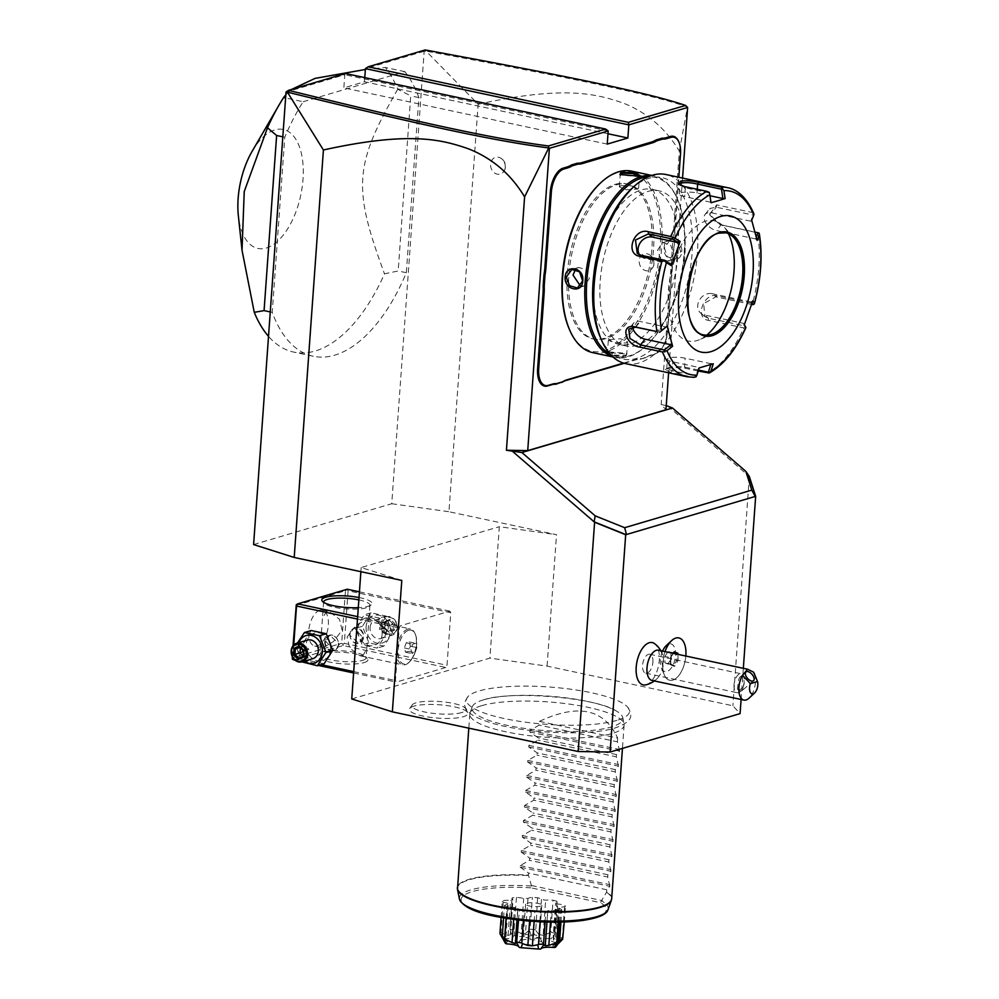 <?xml version="1.0" encoding="UTF-8"?>
<svg xmlns="http://www.w3.org/2000/svg" width="999" height="999" viewBox="0 0 999 999"><rect width="100%" height="100%" fill="white"/><g stroke="black" fill="none" stroke-linecap="round" stroke-linejoin="round"><path stroke-width="0.75" stroke-dasharray="5 3.75" d="M351.748 698.95L489.897 658.116L547.09 666.108L732.904 705.781L740.084 713.611M616.87 720.391A81.743 18.719 -175.9 0 1 515.846 720.741A81.743 18.719 -175.9 0 1 468.868 695.754A81.743 18.719 -175.9 0 1 479.058 690.971A81.743 18.719 -175.9 0 1 562.225 688.174A81.743 18.719 -175.9 0 1 627.672 707.13A81.743 18.719 -175.9 0 1 616.87 720.391M413.923 706.168A29.308 6.706 4.1 0 0 409.74 708.466A29.308 6.706 4.1 0 0 428.371 717.045A29.308 6.706 4.1 0 0 463.336 716.72A29.308 6.706 4.1 0 0 467.657 712.612A29.308 6.706 4.1 0 0 445.079 705.319A29.308 6.706 4.1 0 0 413.923 706.168M253.596 544.567L391.745 503.733L424.175 51.261L426.098 51.136L478.146 104.246L448.938 511.725L556.518 534.69L499.325 526.698L489.897 658.116M547.09 666.108L556.518 534.69M749.337 476.511L732.904 705.781M667.619 405.906L748.85 476.086M666.246 405.619L661.163 404.533L665.946 409.752M478.146 104.246C565.147 85.027 597.04 94.081 623.413 103.147C647.215 112.675 665.858 128.671 679.332 151.136L661.163 404.533M653.87 263.823A8.704 7.23 -106.5 0 0 648.026 254.058A8.704 7.23 -106.5 0 0 639.21 260.689A8.704 7.23 -106.5 0 0 643.793 269.867A8.704 7.23 -106.5 0 0 652.247 268.319A8.704 7.23 -106.5 0 0 653.87 263.823M505.232 167.283A8.704 7.23 -106.5 0 0 499.388 157.517A8.704 7.23 -106.5 0 0 490.571 164.148A8.704 7.23 -106.5 0 0 495.154 173.327A8.704 7.23 -106.5 0 0 503.608 171.778A8.704 7.23 -106.5 0 0 505.232 167.283M391.745 503.733L448.938 511.725M424.175 51.261L365.422 68.631M364.772 77.61L364.473 81.768L343.843 87.875L344.792 74.725L286.026 92.095M303.172 101.736L404.895 71.666A154.695 78.434 -77.9 0 1 418.881 97.602L406.331 272.715A154.695 78.434 -77.9 0 1 313.249 356.256A154.695 78.434 -77.9 0 1 272.228 312.35L284.777 137.238A154.695 78.434 -77.9 0 1 303.172 101.736L285.614 97.977M401.785 580.419L361.176 567.532L499.325 526.698M361.176 567.532L360.876 571.69M445.854 667.469L396.341 682.105L395.442 680.531L399.213 627.959L400.374 625.774L449.887 611.138L450.786 612.712L447.015 665.284L445.854 667.469L343.169 645.541L293.656 660.177M295.629 660.601L301.798 661.912M301.998 661.962L318.406 665.459M353.621 672.976L396.341 682.105M364.048 662.599A25.137 5.757 4.1 0 0 367.32 658.478A25.137 5.757 4.1 0 0 347.14 652.684A25.137 5.757 4.1 0 0 321.666 653.558A25.137 5.757 4.1 0 0 318.581 654.982A25.137 5.757 4.1 0 0 332.892 662.699A25.137 5.757 4.1 0 0 364.048 662.599M450.786 612.712L348.102 590.796L344.33 643.356L447.015 665.284M344.33 643.356L342.932 644.28L341.67 643.319L292.158 657.954M343.169 645.541L342.932 644.28M382.118 634.265A14.386 11.951 -106.5 0 0 370.991 617.719A14.386 11.951 -106.5 0 0 357.867 629.095A14.386 11.951 -106.5 0 0 368.993 645.641A14.386 11.951 -106.5 0 0 382.118 634.265M359.428 591.833L449.887 611.138M348.102 590.796L347.202 589.223M357.654 616.658L400.374 625.774M359.028 597.527A25.137 5.757 -175.9 0 1 371.166 604.857A25.137 5.757 -175.9 0 1 368.082 606.281A25.137 5.757 -175.9 0 1 358.291 607.667M357.48 619.055L399.213 627.959M293.718 658.816L321.129 664.66M353.708 671.615L395.442 680.531M292.832 657.567L293.731 644.992M330.544 649.512A14.386 11.951 -106.5 0 0 319.418 632.966A14.386 11.951 -106.5 0 0 306.293 644.343A14.386 11.951 -106.5 0 0 317.42 660.888A14.386 11.951 -106.5 0 0 330.544 649.512M295.929 605.382L345.442 590.746L341.67 643.319M345.442 590.746L346.84 589.835M292.257 656.505L293.032 645.779M319.805 610.264A18.369 9.316 102.1 0 0 308.991 628.583A18.369 9.316 102.1 0 0 314.697 646.066A18.369 9.316 102.1 0 0 317.245 645.941A18.369 9.316 102.1 0 0 328.072 627.622A18.369 9.316 102.1 0 0 322.365 610.139A18.369 9.316 102.1 0 0 319.805 610.264M323.776 647.327L321.653 647.552L320.504 645.441L322.427 618.581L326.323 611.663L329.32 611.625L339.498 619.218L342.133 630.207L333.391 641.633L323.776 647.327M358.853 599.912A23.202 5.307 -175.9 0 1 369.905 605.294A23.202 5.307 -175.9 0 1 369.168 606.493A23.202 5.307 -175.9 0 1 366.321 607.804A23.202 5.307 -175.9 0 1 342.807 608.616A23.202 5.307 -175.9 0 1 324.176 603.271A23.202 5.307 -175.9 0 1 323.651 602.335M362.887 655.681L366.795 648.763L368.718 621.902L367.57 619.792L365.447 620.017L355.819 625.711L347.09 637.137L349.712 648.126L359.89 655.719L362.887 655.681M362.55 660.376A23.202 5.307 4.1 0 0 366.133 657.866A23.202 5.307 4.1 0 0 365.584 656.568A23.202 5.307 4.1 0 0 346.953 651.223A23.202 5.307 4.1 0 0 323.439 652.022A23.202 5.307 4.1 0 0 320.592 653.346A23.202 5.307 4.1 0 0 319.855 654.545A23.202 5.307 4.1 0 0 336.363 660.851A23.202 5.307 4.1 0 0 362.55 660.376M362.649 637.337L358.753 643.468L348.951 634.415L354.158 627.896L362.649 637.337M325.761 641.271L334.253 650.711L339.46 644.193L329.658 635.139L325.761 641.271M407.829 629.058A18.369 9.316 102.1 0 0 397.003 647.377A18.369 9.316 102.1 0 0 402.709 664.859A18.369 9.316 102.1 0 0 405.269 664.735A18.369 9.316 -77.9 0 0 408.803 662.562A18.369 9.316 -77.9 0 0 415.01 633.516A18.369 9.316 -77.9 0 0 410.377 628.933A18.369 9.316 -77.9 0 0 407.829 629.058M408.628 630.257A17.32 8.779 -77.9 0 1 411.039 630.144A17.32 8.779 -77.9 0 1 415.409 634.465A17.32 8.779 -77.9 0 1 409.553 661.862A17.32 8.779 -77.9 0 1 406.218 663.91A17.32 8.779 -77.9 0 1 403.808 664.023A17.32 8.779 -77.9 0 1 398.426 647.539A17.32 8.779 -77.9 0 1 408.628 630.257M408.566 630.244A17.32 8.779 -77.9 0 1 410.976 630.132A17.32 8.779 -77.9 0 1 416.358 646.615A17.32 8.779 -77.9 0 1 406.156 663.898A17.32 8.779 102.1 0 1 403.746 664.01A17.32 8.779 102.1 0 1 398.364 647.527A17.32 8.779 102.1 0 1 408.566 630.244M408.516 651.323L405.532 652.21L404.383 647.951L406.206 642.819L409.19 641.932L410.339 646.191L408.516 651.323L415.035 652.722L412.05 653.596L410.901 649.338L412.724 644.205L415.709 643.331L416.858 647.577L415.035 652.722M405.532 652.21L412.05 653.596M410.339 646.191L416.858 647.577M409.19 641.932L415.709 643.331M406.206 642.819L412.724 644.205M404.383 647.951L410.901 649.338M324.775 641.558A8.117 6.743 -106.5 0 0 333.928 650.811A8.117 6.743 -106.5 0 0 338.461 644.492A8.117 6.743 -106.5 0 0 329.32 635.239A8.117 6.743 -106.5 0 0 324.775 641.558M338.349 644.355A7.73 6.431 73.5 0 1 331.293 650.474A7.73 6.431 73.5 0 1 325.312 641.57A7.73 6.431 73.5 0 1 332.367 635.451A7.73 6.431 73.5 0 1 338.349 644.355M349.95 634.128A8.117 6.743 -106.5 0 0 359.091 643.368A8.117 6.743 -106.5 0 0 363.636 637.05A8.117 6.743 -106.5 0 0 354.483 627.797A8.117 6.743 -106.5 0 0 349.95 634.128M350.062 634.253A7.73 6.431 -106.5 0 0 356.044 643.156A7.73 6.431 -106.5 0 0 363.099 637.037A7.73 6.431 -106.5 0 0 357.118 628.134A7.73 6.431 -106.5 0 0 350.062 634.253M311.213 630.519L302.61 643.93L309.066 660.564L324.113 663.773M302.61 643.93L295.854 645.928L302.31 662.562L309.066 660.564M297.427 643.056L295.854 645.928M298.938 642.607A14.386 11.951 -106.5 0 0 298.039 646.778A14.386 11.951 -106.5 0 0 304.42 661.151M307.417 640.097A9.665 8.029 -106.5 0 0 302.01 647.627A9.665 8.029 -106.5 0 0 312.899 658.641M303.584 657.117L303.721 650.686L299.625 647.065M300.387 647.777L304.782 645.529L308.753 649.188L303.721 650.686M303.284 656.243L308.366 654.745L303.983 656.63L305.507 650.749L308.366 654.745L308.753 649.188L305.507 650.749L304.782 645.529L299.737 647.015M303.197 655.893L303.983 656.63L298.951 658.116M303.509 651.573L305.507 650.749L300.1 647.502M385.801 634.677L379.345 618.044L364.298 614.835L355.681 628.246L362.137 644.879L377.197 648.089L385.801 634.677L392.557 632.679L386.101 616.058L371.041 612.837L362.437 626.248L368.893 642.881L383.953 646.091L392.557 632.679M383.953 646.091L377.197 648.089M366.121 626.66A14.386 11.951 -106.5 0 0 377.247 643.206A14.386 11.951 -106.5 0 0 390.372 631.83A14.386 11.951 -106.5 0 0 379.245 615.284A14.386 11.951 -106.5 0 0 366.121 626.66M370.092 627.509A9.665 8.029 73.5 0 1 375.512 619.967A9.665 8.029 73.5 0 1 386.401 630.981A9.665 8.029 73.5 0 1 380.981 638.511A9.665 8.029 73.5 0 1 370.092 627.509M386.101 616.058L379.345 618.044M371.041 612.837L364.298 614.835M362.437 626.248L355.681 628.246M368.893 642.881L362.137 644.879M380.931 624.3A9.665 8.029 73.5 0 1 386.338 616.77A9.665 8.029 73.5 0 1 397.227 627.784A9.665 8.029 -106.5 0 1 391.82 635.314A9.665 8.029 -106.5 0 1 380.931 624.3M382.255 624.325A8.704 7.23 -106.5 0 0 388.986 634.34A8.704 7.23 -106.5 0 0 396.928 627.459A8.704 7.23 73.5 0 0 390.197 617.444A8.704 7.23 73.5 0 0 382.255 624.325M384.827 621.49L390.072 619.23L394.842 623.626L394.368 630.294L389.111 632.554L384.353 628.146L384.827 621.49L385.09 622.377L389.46 620.491L393.431 624.163L393.044 629.707L388.673 631.593L384.69 627.934L384.827 621.49L385.09 622.377L380.045 623.875L382.904 627.859L384.415 621.99L380.045 623.875L379.657 629.42L382.904 627.859L383.628 633.091L388.673 631.593L389.111 632.554L388.673 631.593M384.353 628.146L379.657 629.42L383.628 633.091L387.999 631.206L382.904 627.859L394.842 623.626M394.368 630.294L393.044 629.707L387.999 631.206L388.399 625.649L384.415 621.99L389.46 620.491L385.127 622.365M390.072 619.23L389.46 620.491M682.554 178.072L668.606 372.802M675.112 229.158L674.874 228.896A39.835 20.192 102.1 0 0 674.75 236.363L673.95 247.402A39.835 20.192 102.1 0 0 673.001 255.107L667.607 330.244A21.266 10.789 -77.9 0 1 658.878 351.748A21.266 10.789 -77.9 0 1 654.782 354.245L650.636 355.482A39.835 20.192 102.1 0 0 646.415 357.455L647.077 356.855A40.609 20.592 -77.9 0 1 651.348 354.87L655.494 353.634A20.492 10.39 102.1 0 0 659.44 351.223A20.492 10.39 102.1 0 0 667.856 330.507L673.239 255.369A40.609 20.592 -77.9 0 1 674.2 247.59L674.974 236.701A40.609 20.592 -77.9 0 1 675.112 229.158L678.833 177.273M674.874 228.896L680.269 153.759A21.266 10.789 -77.9 0 0 678.858 141.983M624.213 363.286L636.238 359.727A39.835 20.192 102.1 0 1 640.347 359.253L646.415 357.455M679.332 151.136L687.512 106.93C650.337 94.256 574.288 78.496 426.098 51.136M741.096 699.475L743.331 668.319M662.599 651.086A14.161 7.18 102.1 0 0 661.238 655.019A14.161 7.18 102.1 0 0 661.438 668.069A14.161 7.18 102.1 0 0 668.169 670.978A14.161 7.18 102.1 0 0 674.687 660.489A14.161 7.18 102.1 0 0 674 646.44A14.161 7.18 102.1 0 0 666.221 645.666M645.791 684.852A21.641 10.964 102.1 0 0 659.29 660.314A21.641 10.964 102.1 0 0 654.582 643.643M685.838 656.043A21.653 10.977 102.1 0 1 669.792 680.282L669.792 680.282A21.653 10.977 -77.9 0 1 664.31 674.874A21.653 10.977 -77.9 0 1 662.637 665.933L662.662 665.846A21.653 10.977 102.1 0 0 669.792 680.282A21.653 10.977 -77.9 0 0 684.565 663.286A21.653 10.977 102.1 0 0 678.821 637.924M665.009 651.598A21.653 10.977 102.1 0 0 663.985 654.919A21.653 10.977 -77.9 0 0 663.136 659.003L663.149 659.103A21.653 10.977 102.1 0 1 665.047 651.598M662.637 665.933L661.738 661.438L663.136 659.003M662.662 665.846A16.883 8.566 102.1 0 0 663.099 662.424A16.883 8.566 102.1 0 0 663.149 659.103M658.491 650.199A15.472 7.842 102.1 0 1 662.737 655.007A15.472 7.842 102.1 0 1 663.511 662.886A15.472 7.842 -77.9 0 1 657.866 677.809A15.472 7.842 -77.9 0 1 652.022 680.456M673.201 653.346L670.329 657.629L670.454 664.01L673.713 665.334L676.835 660.277L676.71 654.095M670.579 657.592L670.729 664.909L670.454 664.01L670.729 664.909L670.454 664.01L664.984 662.849L668.081 663.748L671.016 658.99L670.891 652.996L667.844 651.76L664.909 656.505L665.022 662.499M674.163 651.785L670.329 657.629L664.859 656.455L664.984 662.849L668.244 664.173L671.378 659.103L670.891 652.996M670.729 664.909L674.462 666.433L678.046 660.626L671.016 658.99M674.462 666.433L673.713 665.334L674.462 666.433M673.488 653.196L667.994 651.398L664.909 656.505M673.788 652.697L667.844 651.76M668.081 663.748L673.713 665.334M754.295 673.676A15.472 7.842 -77.9 0 1 755.419 682.517A15.472 7.842 -77.9 0 1 749.063 698.151M742.769 687.624A5.807 3.022 -130.9 0 1 742.294 690.409A5.807 3.022 -130.9 0 1 741.67 690.746A5.807 3.022 -130.9 0 1 740.122 690.709A5.807 3.022 -130.9 0 1 737.424 689.198L739.01 690.409L742.769 687.624L744.18 682.742C743.855 678.059 742.756 675.973 740.896 676.485L745.928 671.915M740.896 676.485C739.31 676.985 738.348 679.682 737.986 684.565L737.424 689.198M734.04 684.777A9.665 4.908 102.1 0 0 737.187 692.707A9.665 4.908 102.1 0 0 744.367 681.73A9.665 4.908 102.1 0 0 741.221 673.801A9.665 4.908 102.1 0 0 734.04 684.777M652.896 662.2A9.665 4.908 102.1 0 0 649.762 654.27A9.665 4.908 102.1 0 0 642.582 665.247A9.665 4.908 102.1 0 0 645.729 673.176A9.665 4.908 102.1 0 0 652.896 662.2M607.991 133.754L364.473 81.768M607.242 144.106L343.843 87.875M608.191 130.956L344.792 74.725L345.517 73.501M424.8 50.774L425.199 49.95M640.347 359.253L647.077 356.855M623.526 363.087L636.937 359.116A40.609 20.592 -77.9 0 1 641.096 358.629M615.122 184.378A79.283 40.197 -77.9 0 1 626.148 183.816A79.283 40.197 -77.9 0 1 650.774 259.278A79.283 40.197 -77.9 0 1 604.083 338.324A79.283 40.197 -77.9 0 1 593.044 338.886A79.283 40.197 -77.9 0 1 568.431 263.424A79.283 40.197 -77.9 0 1 615.122 184.378M616.745 184.728A79.283 40.197 -77.9 0 1 627.784 184.166A79.283 40.197 -77.9 0 1 652.409 259.628A79.283 40.197 -77.9 0 1 605.719 338.673A79.283 40.197 -77.9 0 1 594.68 339.235A79.283 40.197 -77.9 0 1 570.054 263.773A79.283 40.197 -77.9 0 1 616.745 184.728M569.018 328.484A91.658 46.466 102.1 0 0 604.857 350.686A91.658 46.466 102.1 0 0 660.127 247.252A91.658 46.466 102.1 0 0 617.607 172.702A91.658 46.466 102.1 0 0 599.974 183.504M592.832 352.672A92.82 47.053 102.1 0 0 605.744 352.023A92.82 47.053 102.1 0 0 660.414 259.478A92.82 47.053 102.1 0 0 631.593 171.141M612.774 356.78A92.82 47.053 102.1 0 0 615.322 357.48A92.82 47.053 102.1 0 0 628.246 356.83A92.82 47.053 102.1 0 0 646.103 345.891A92.82 47.053 102.1 0 0 677.447 199.088A92.82 47.053 102.1 0 0 654.083 175.936A92.82 47.053 102.1 0 0 651.46 175.537M608.191 352.547L606.818 353.159L613.011 355.819L625.799 356.306L627.01 354.046L608.191 352.547L608.903 351.935L607.417 352.834L614.323 355.082L625.199 355.419L626.71 354.208L626.286 353.309L608.903 351.935M681.768 251.548C682.866 238.549 664.26 234.603 664.173 247.789C662.374 261.001 680.993 264.947 681.768 251.548L680.706 251.536L677.31 242.919L669.555 240.597L664.41 248.052L667.357 256.805L675.037 259.141L680.706 251.536M610.277 354.258A91.658 46.466 102.1 0 0 629.308 355.906A91.658 46.466 102.1 0 0 646.94 345.117A91.658 46.466 102.1 0 0 677.884 200.137A91.658 46.466 102.1 0 0 648.164 176.811M600.811 242.183A79.283 40.197 -77.9 0 1 641.196 189.947A79.283 40.197 -77.9 0 1 652.235 189.385A79.283 40.197 -77.9 0 1 676.86 264.847A79.283 40.197 -77.9 0 1 630.169 343.893A79.283 40.197 -77.9 0 1 619.13 344.455A79.283 40.197 -77.9 0 1 593.743 275.262M648.039 191.408A79.283 40.197 -77.9 0 1 659.078 190.846A79.283 40.197 -77.9 0 1 683.703 266.308A79.283 40.197 -77.9 0 1 637.012 345.354A79.283 40.197 -77.9 0 1 625.973 345.916A79.283 40.197 -77.9 0 1 601.348 270.454A79.283 40.197 -77.9 0 1 648.039 191.408M599.787 336.001A92.82 47.053 102.1 0 0 636.063 358.504A92.82 47.053 102.1 0 0 692.045 253.746A92.82 47.053 102.1 0 0 648.988 178.259A92.82 47.053 102.1 0 0 631.131 189.198M625.599 363.624A96.678 49.013 102.1 0 0 639.06 362.949A96.678 49.013 102.1 0 0 696.003 266.546A96.678 49.013 102.1 0 0 665.971 174.525M698.201 371.029L685.364 368.294C678.259 367.282 672.165 367.495 667.095 368.931L665.309 369.717L671.116 372.502L693.468 377.285A96.678 49.013 -77.9 0 1 687.075 376.748M711.026 202.722L709.278 192.382M709.128 192.869L685.277 187.775L680.019 184.965M727.447 187.65A96.678 49.013 -77.9 0 1 752.072 212.45L716.683 204.895L709.615 214.348L720.541 224.787L757.592 232.817A96.678 49.013 -77.9 0 1 752.534 303.321L717.145 295.766C703.696 292.133 694.218 318.531 708.403 320.342L743.793 327.897A96.678 49.013 -77.9 0 1 707.717 373.064M745.828 327.26L743.793 327.897M698.501 370.067L684.54 367.083C678.234 366.221 672.889 366.433 668.506 367.707L666.733 368.731L672.152 370.741L696.016 375.836L696.053 376.835M694.23 377.335L693.468 377.285M710.539 202.173L684.64 196.653A11.601 2.66 -175.9 0 1 679.258 193.993A11.601 2.66 -175.9 0 1 685.326 192.108A11.601 2.66 -175.9 0 1 697.015 192.994L709.977 195.754M752.072 212.45L753.945 214.048L753.171 215.072L716.283 207.193L709.877 208.454L710.052 215.309L719.617 224.463L755.119 232.143M759.09 233.067L757.592 232.817M752.534 303.321L753.983 304.308M751.635 304.47L715.908 296.853L703.683 303.609L704.844 316.558L708.328 318.194L745.217 326.061M744.18 325.075L743.356 323.314L704.42 314.997A11.601 9.678 -50.8 0 1 700.873 313.311A11.601 9.678 -50.8 0 1 699.4 300.137A11.601 9.678 -50.8 0 1 712.012 293.656L715.908 296.853L717.145 295.766M744.317 324.725L743.356 323.314M713.274 363.773L711.076 363.736L710.801 364.573M711.076 363.736L685.177 358.204A11.601 2.66 4.1 0 0 673.488 357.317A11.601 2.66 4.1 0 0 667.407 359.203A11.601 2.66 4.1 0 0 672.789 361.863L698.688 367.395L696.016 375.836M725.811 232.779A52.21 26.474 102.1 0 0 725.661 232.742A52.21 26.474 102.1 0 0 718.393 233.104A52.21 26.474 102.1 0 0 687.637 285.165A52.21 26.474 102.1 0 0 703.858 334.852A52.21 26.474 102.1 0 0 704.008 334.89M706.718 335.152A61.488 31.181 -77.9 0 1 699.487 339.672A61.488 31.181 -77.9 0 1 696.927 340.609A61.488 31.181 -77.9 0 1 668.406 290.609A61.488 31.181 -77.9 0 1 705.481 221.204A61.488 31.181 -77.9 0 1 723.638 226.561A61.488 31.181 -77.9 0 1 728.396 233.641M751.685 220.255L750.674 221.191L753.171 215.072M750.674 221.191L711.738 212.874A11.601 7.018 -141.4 0 0 705.069 214.485A11.601 7.018 -141.4 0 0 706.305 223.601A11.601 7.018 -141.4 0 0 716.533 230.557L755.469 238.873L756.305 236.813M757.142 240.384L755.469 238.873M752.821 300.786L750.948 301.973L751.96 303.471M750.948 301.973L712.012 293.656M632.617 327.06A11.601 7.018 38.6 0 1 633.566 323.114A11.601 7.018 38.6 0 1 640.247 321.503L666.133 327.035M670.666 263.936L644.767 258.416A11.601 9.678 129.2 0 1 641.221 256.731A11.601 9.678 129.2 0 1 639.522 254.82M639.497 175.799L638.011 176.686L620.342 174.937M620.829 185.589L619.318 186.801L626.173 189.798L637.125 189.073L638.611 188.174L631.705 185.926L620.829 185.589M657.604 250.062L662.749 242.62L670.504 244.93L673.9 253.546L668.231 261.151L660.551 258.828L657.604 250.062M609.79 339.548L620.741 338.811L627.597 341.82L626.086 343.019L615.209 342.694L608.304 340.434L609.79 339.548M580.419 286.014L584.165 286.001L589.31 278.546L586.363 269.792L578.683 267.457L575.511 269.38M285.839 94.755L291.458 89.485M365.359 69.48L385.327 67.482A154.695 78.434 -77.9 0 1 397.727 89.286L410.726 95.854L398.176 270.979L384.49 273.826A154.695 78.434 -77.9 0 1 315.222 350.999A154.695 78.434 -77.9 0 1 293.694 352.085A154.695 78.434 -77.9 0 1 268.519 336.363M404.895 71.666L385.327 67.482M284.777 137.238L282.829 136.826M272.228 312.35L270.267 311.938M406.331 272.715L398.176 270.979M418.881 97.602L410.726 95.854M252.135 151.311A60.802 30.832 -77.9 0 1 274.8 129.932A60.802 30.832 -77.9 0 1 303.009 179.383A60.802 30.832 -77.9 0 1 266.346 248.002A60.802 30.832 -77.9 0 1 238.361 215.821M397.727 89.286C354.195 165.222 352.61 187.362 384.49 273.826M483.653 699.787A75.637 17.32 4.1 0 0 479.595 701.186A75.637 17.32 4.1 0 0 472.19 706.917A75.637 17.32 4.1 0 0 523.538 728.246A75.637 17.32 4.1 0 0 611.176 727.01A75.637 17.32 4.1 0 0 622.789 717.707A75.637 17.32 4.1 0 0 616.271 710.976A75.637 17.32 4.1 0 0 552.797 696.453A75.637 17.32 4.1 0 0 483.653 699.787M481.768 705.656A77.348 17.707 -175.9 0 1 566.708 703.758A77.348 17.707 -175.9 0 1 624.038 723.975A77.348 17.707 -175.9 0 1 624.113 725.099A77.348 17.707 -175.9 0 1 612.162 733.491A77.348 17.707 -175.9 0 1 524.875 735.077A77.348 17.707 -175.9 0 1 469.817 714.048A77.348 17.707 -175.9 0 1 470.054 712.936A77.348 17.707 -175.9 0 1 481.768 705.656M539.435 721.365L617.669 738.074C604.22 708.865 578.146 703.296 539.435 721.365L539.16 725.112L529.945 730.394L529.832 731.98L538.249 737.899L538.086 740.134L528.871 745.404L528.746 747.002L537.175 752.909L537.012 755.157L527.784 760.426L527.672 762.025L536.088 767.931L535.939 770.179L526.71 775.449L526.598 777.047L535.014 782.954L534.852 785.202L525.636 790.471L525.524 792.057L533.941 797.976L533.778 800.211L524.562 805.494L524.45 807.08L532.867 812.986L532.704 815.234L523.476 820.504L523.364 822.102L531.793 828.009L531.63 830.256L522.402 835.526L522.29 837.125L530.706 843.031L530.556 845.279L521.328 850.549L521.216 852.135L529.632 858.054L529.47 860.289L520.254 865.571L520.142 867.157L609.877 886.313L606.793 889.772L606.53 892.244L600.436 902.659L530.919 887.824L531.53 886.026A74.625 17.083 4.1 0 0 459.44 899.05M609.877 886.313L607.717 876.997L529.47 860.289M521.216 852.135L610.951 871.303L607.867 874.749L607.717 876.997M610.951 871.303L608.791 861.975L530.556 845.279M522.29 837.125L612.025 856.28L608.953 859.739L608.791 861.975M612.025 856.28L609.865 846.952L531.63 830.256M523.364 822.102L613.099 841.258L610.027 844.717L609.865 846.952M613.099 841.258L610.938 831.942L532.704 815.234M524.45 807.08L614.185 826.235L611.101 829.694L610.938 831.942M614.185 826.235L612.012 816.92L533.778 800.211M525.524 792.057L615.259 811.213L612.175 814.672L612.012 816.92M615.259 811.213L613.099 801.897L534.852 785.202M526.598 777.047L616.333 796.203L613.261 799.65L613.099 801.897M616.333 796.203L614.173 786.875L535.939 770.179M527.672 762.025L617.407 781.181L614.335 784.64L614.173 786.875M617.407 781.181L615.247 771.865L537.012 755.157M528.746 747.002L618.481 766.158L615.409 769.617L615.247 771.865M618.481 766.158L616.321 756.842L538.086 740.134M529.832 731.98L619.567 751.136L616.483 754.595L616.321 756.842M619.567 751.136L617.407 741.82L539.16 725.112M617.669 738.074L617.407 741.82M520.142 867.157L528.558 873.076L528.409 875.074A77.348 17.707 4.1 0 0 469.33 879.257A77.348 17.707 4.1 0 0 457.38 887.649M531.53 886.026L528.409 875.074M606.793 889.772L528.558 873.076M499.962 933.503A31.806 7.28 4.1 0 1 501.073 932.417L503.359 900.499A31.806 7.28 4.1 0 0 502.247 901.585A11.726 2.685 -175.9 0 0 507.692 903.208A26.099 5.982 -175.9 0 0 508.291 904.282A11.726 2.685 -175.9 0 0 504.483 905.556A31.806 7.28 4.1 0 0 506.893 906.78A11.726 2.685 -175.9 0 0 514.547 907.454A26.099 5.982 -175.9 0 0 517.907 908.378A11.726 2.685 -175.9 0 0 517.769 908.74L516.97 919.854M503.359 900.499A11.726 2.685 -175.9 0 1 510.564 900.374A26.099 5.982 -175.9 0 1 512.986 899.649A11.726 2.685 -175.9 0 1 511.963 898.438A11.726 2.685 -175.9 0 1 512.312 897.851A31.806 7.28 4.1 0 1 516.433 897.402A11.726 2.685 -175.9 0 1 523.663 898.488A26.099 5.982 -175.9 0 1 527.984 898.463A11.726 2.685 -175.9 0 1 532.38 897.314A31.806 7.28 4.1 0 1 537.587 897.714A11.726 2.685 -175.9 0 1 541.458 899.5A26.099 5.982 -175.9 0 1 545.654 900.186A11.726 2.685 -175.9 0 1 553.071 900.224A31.806 7.28 4.1 0 1 556.918 901.298A11.726 2.685 -175.9 0 1 557.067 901.785A11.726 2.685 -175.9 0 1 555.619 902.946A26.099 5.982 -175.9 0 1 557.729 904.02A11.726 2.685 -175.9 0 1 564.697 905.231A31.806 7.28 4.1 0 1 565.384 906.468A11.726 2.685 -175.9 0 1 559.527 907.204A26.099 5.982 -175.9 0 1 558.553 908.166A11.726 2.685 -175.9 0 1 561.813 909.989A31.806 7.28 4.1 0 1 560.614 910.389L555.594 909.415L560.402 910.451A31.806 7.28 4.1 0 1 559.028 910.813A11.726 2.685 -175.9 0 1 551.348 910.301A26.099 5.982 -175.9 0 1 547.752 910.688A11.726 2.685 -175.9 0 1 547.789 910.938A11.726 2.685 -175.9 0 1 545.779 912.262A31.806 7.28 4.1 0 1 540.821 912.287A11.726 2.685 -175.9 0 1 534.915 910.763A26.099 5.982 -175.9 0 1 530.382 910.414A11.726 2.685 -175.9 0 1 524.088 911.001A31.806 7.28 4.1 0 1 519.28 910.214A11.726 2.685 -175.9 0 1 517.769 908.74M501.111 917.457L502.247 901.585M502.335 935.588L505.169 938.273L507.692 903.208M502.297 938.011L505.781 939.347L505.169 938.273L505.781 939.347L508.291 904.282M503.596 917.906L504.483 905.556M506.068 918.318L506.893 906.78M513.698 919.442L514.547 907.454M515.397 943.456L517.907 908.378M518.568 920.042L519.28 910.214M523.401 920.566L524.088 911.001M529.607 921.14L530.382 910.414M534.14 921.465L534.915 910.763M540.134 921.815L540.821 912.287M545.079 922.002L545.779 912.262M545.242 945.766L547.752 910.688M550.499 922.127L551.348 910.301M558.216 922.127L559.028 910.813M559.577 922.102L560.402 910.451M554.895 947.389L552.909 946.965L555.594 909.415M554.957 947.302L553.109 946.915L555.806 909.365M559.777 922.102L560.614 910.389M560.938 922.077L561.813 909.989M559.378 942.419L556.043 943.231L558.553 908.166M559.627 940.471L556.043 943.231L557.017 942.282L559.527 907.204M564.273 921.977L565.384 906.468M563.099 938.386A31.806 7.28 4.1 0 0 562.4 937.149L564.697 905.231M512.799 936.001L509.827 930.606L510.477 934.727L508.054 935.439L501.585 933.041L503.533 938.735C511.151 938.785 514.235 937.874 512.799 936.001A28.459 6.518 -175.9 0 1 514.547 935.801C521.678 937.062 527.185 937.025 531.056 935.713A28.459 6.518 -175.9 0 1 533.266 935.888C536.563 937.761 541.908 938.623 549.3 938.486A28.459 6.518 -175.9 0 1 550.924 938.935C548.851 940.546 551.535 941.907 558.978 943.019L562.4 937.149M561.825 937.699L555.219 939.085L557.729 904.02M555.219 939.085L553.109 938.024L555.619 902.946M553.109 938.024L554.67 934.077L550.924 938.935M557.067 901.785L554.732 934.377L556.918 901.298M554.632 933.216A31.806 7.28 4.1 0 0 550.786 932.142L553.071 900.224M549.3 938.486L550.786 932.142M550.012 932.779L543.144 935.251L545.654 900.186M543.144 935.251L538.936 934.577L541.458 899.5M538.936 934.577L535.776 930.469L533.266 935.888M537.587 897.714L535.776 930.469M535.289 929.632A31.806 7.28 4.1 0 0 530.094 929.232L532.38 897.314M531.056 935.713L529.482 929.982L530.094 929.232M529.482 929.982L525.474 933.528L527.984 898.463M525.474 933.528L521.153 933.553L523.663 898.488M521.153 933.553L514.81 930.057L514.547 935.801M516.433 897.402L514.148 929.307L514.81 930.057M514.148 929.307A31.806 7.28 4.1 0 0 510.027 929.769L512.312 897.851M511.963 898.438L510.027 929.769M510.477 934.727L512.986 899.649M508.054 935.439L510.564 900.374M501.073 932.417L501.585 933.041M505.369 943.306L507.954 941.233L503.059 939.197A28.459 6.518 -175.9 0 1 503.533 938.735M503.059 939.197L502.247 937.749M558.354 943.668L553.683 944.854L555.569 947.189M521.228 940.159A11.601 2.66 -175.9 0 1 533.553 939.822A11.601 2.66 -175.9 0 1 542.494 942.706A11.601 2.66 -175.9 0 1 540.784 944.33A11.601 2.66 -175.9 0 1 526.948 944.455A11.601 2.66 -175.9 0 1 519.567 941.058A11.601 2.66 -175.9 0 1 521.228 940.159M523.414 935.564A8.117 1.861 4.1 0 1 524.575 934.927A8.117 1.861 -175.9 0 1 533.216 934.689A8.117 1.861 -175.9 0 1 539.472 936.712A8.117 1.861 -175.9 0 1 539.522 936.975A8.117 1.861 -175.9 0 1 538.274 937.849A8.117 1.861 4.1 0 1 529.108 938.011A8.117 1.861 4.1 0 1 523.326 935.813A8.117 1.861 4.1 0 1 523.414 935.564L519.567 941.058M540.546 906.155A8.117 1.861 -175.9 0 1 531.381 906.318A8.117 1.861 -175.9 0 1 525.599 904.107A8.117 1.861 -175.9 0 1 526.848 903.233A8.117 1.861 -175.9 0 1 536.013 903.059A8.117 1.861 -175.9 0 1 541.795 905.269A8.117 1.861 -175.9 0 1 540.546 906.155M607.867 874.749L529.632 858.054M608.953 859.739L530.706 843.031M610.027 844.717L531.793 828.009M611.101 829.694L532.867 812.986M612.175 814.672L533.941 797.976M613.261 799.65L535.014 782.954M614.335 784.64L536.088 767.931M615.409 769.617L537.175 752.909M616.483 754.595L538.249 737.899M461.713 712.562A27.073 6.194 -175.9 0 1 429.42 712.861A27.073 6.194 -175.9 0 1 412.212 704.932A27.073 6.194 -175.9 0 1 416.084 702.821A27.073 6.194 -175.9 0 1 444.855 702.035A27.073 6.194 -175.9 0 1 465.709 708.766A27.073 6.194 -175.9 0 1 461.713 712.562M678.046 660.626L677.921 654.345M655.494 353.634L654.782 354.245M651.348 354.87L650.636 355.482M636.937 359.116L636.238 359.727M625.799 356.306L625.199 355.419M684.44 186.563L685.277 187.775L684.64 196.653M685.364 368.294L684.54 367.083L685.177 358.204M667.095 368.931L668.506 367.707M671.116 372.502L672.152 370.741L672.789 361.863M697.277 189.298L697.015 192.994M716.683 204.895L716.283 207.193L711.738 212.874M722.19 225.262L721.066 224.875L716.533 230.557M708.403 320.342L708.328 318.194L704.42 314.997M719.305 233.004A52.21 26.474 102.1 0 0 718.693 233.179A52.21 26.474 102.1 0 0 687.949 285.227A52.21 26.474 102.1 0 0 704.158 334.927L703.858 334.852M635.701 327.197L640.247 321.503M644.767 258.416L640.859 255.22M638.723 176.074L638.011 176.686M611.675 898.713A77.348 17.707 4.1 0 0 606.655 891.77M606.53 892.244A77.285 17.695 -175.9 0 1 611.338 900.286M457.48 889.26A77.285 17.695 -175.9 0 1 528.471 875.574M608.004 909.702A74.625 17.083 4.1 0 0 602.01 901.073M531.48 885.514L602.197 900.611M530.919 887.824A72.752 16.658 4.1 0 0 463.474 904.145M603.284 914.16A72.752 16.658 4.1 0 0 600.436 902.659M520.254 865.571L609.989 884.727M521.328 850.549L611.063 869.704M522.402 835.526L612.137 854.682M523.476 820.504L613.211 839.659M524.562 805.494L614.298 824.65M525.636 790.471L615.372 809.627M526.71 775.449L616.445 794.605M527.784 760.426L617.519 779.582M528.871 745.404L618.606 764.572M529.945 730.394L619.68 749.55M314.697 646.066L321.653 647.552M322.365 610.139L329.32 611.625M369.905 605.294L368.718 621.902M366.795 648.763L366.133 657.866M369.168 606.493L371.166 604.857M324.176 603.271L322.427 601.361M323.614 601.972L322.427 618.581M320.504 645.441L319.855 654.545M320.592 653.346L318.581 654.982M365.584 656.568L367.32 658.478M359.89 655.719L402.709 664.859M367.57 619.792L410.377 628.933M415.409 634.465L415.01 633.516M409.553 661.862L408.803 662.562M375.512 619.967L386.338 616.77M380.981 638.511L391.82 635.314M385.252 622.19L384.84 627.909M384.84 627.896L388.911 631.655M661.438 668.069L664.31 674.874M654.357 680.956A23.202 23.202 0 0 0 657.866 677.809M662.737 655.007A23.202 23.202 0 0 0 660.826 650.699M670.853 664.485L670.716 657.667L673.363 653.383M673.826 665.371L670.554 664.048M753.533 680.681L742.294 690.409M739.01 690.409L740.122 690.709M649.762 654.27L741.221 673.801M645.729 673.176L737.187 692.707M627.784 184.166L626.148 183.816M612.986 356.98L615.322 357.48M606.818 353.159L607.629 352.497M627.01 354.046L626.286 353.309M651.748 175.437L654.083 175.936M677.884 200.137L677.447 199.088M646.94 345.117L646.103 345.891M659.078 190.846L652.235 189.385M625.973 345.916L619.13 344.455M679.07 184.228L680.519 185.689M665.309 369.717L666.957 368.381M679.258 193.993L679.932 184.465M709.615 214.348L710.052 215.309M720.541 224.787L719.617 224.463M666.733 368.731L667.407 359.203M733.803 237.65L723.638 226.561M713.298 333.703L699.487 339.672M705.069 214.485L709.877 208.454M704.844 316.558L700.873 313.311M633.566 323.114L628.758 329.133M641.221 256.731L637.25 253.484M640.097 175.462L639.273 176.124M619.904 174.575L620.629 175.312M619.318 186.801L620.204 174.4M638.611 188.174L639.497 175.787M662.749 242.62L669.555 240.597M668.231 261.151L675.037 259.141M627.597 341.82L626.71 354.208M608.304 340.434L607.417 352.834M584.165 286.001L577.36 288.012M578.683 267.457L571.878 269.468M594.68 339.235L593.044 338.886M313.249 356.256L293.694 352.085M652.247 268.319A9.216 9.216 0 0 0 648.026 254.058M503.608 171.778A9.216 9.216 0 0 0 499.388 157.517M616.271 710.976C596.765 697.652 510.789 690.222 483.316 699.899L479.595 701.186M627.672 707.13C632.479 715.084 634.015 721.166 614.984 728.009C589.035 736.313 524.55 733.403 490.696 722.739C473.289 717.207 468.219 712.599 466.233 708.978C463.511 705.257 464.385 700.848 468.868 695.754M622.789 717.707L624.038 723.975M472.19 706.917L470.054 712.936M469.817 714.048L468.806 728.171M624.113 725.099L622.452 748.388M547.789 910.938L546.99 922.065M507.954 941.233L505.294 938.311M553.683 944.854L556.73 942.357M539.472 936.712L542.494 942.706M525.599 904.107L523.326 935.813M541.795 905.269L539.522 936.975M412.212 704.932L409.74 708.466M465.709 708.766L467.657 712.612"/><path stroke-width="1.5" d="M741.096 699.475L740.084 713.611L610.114 752.035L578.171 751.51L392.357 711.85L351.748 698.95L360.876 571.69M743.331 668.319L755.669 496.328L749.337 476.511L745.803 471.328L672.489 408.004L666.246 405.619M287.4 92.133C418.481 124.388 492.719 140.709 548.738 147.952L524.6 196.878C511.126 174.413 492.495 158.429 468.706 148.901C442.395 139.835 410.601 130.744 323.414 149.987L287.4 92.133L286.026 92.095L253.596 544.567L294.205 557.454L401.785 580.419L392.357 711.85M365.422 68.631L368.219 66.796L628.359 122.328L628.821 124.863L365.422 68.631L364.772 77.61M323.414 149.987L294.205 557.454M524.6 196.878L506.431 450.262L521.89 452.522L672.489 408.004M578.171 751.51L594.605 522.252L512.874 451.648M293.718 658.816L292.395 659.215L295.629 660.601M318.406 665.459L353.621 672.976M357.654 616.658L297.69 603.858L347.202 589.223L359.428 591.833M358.291 607.667A25.137 5.757 -175.9 0 1 322.427 601.361A25.137 5.757 -175.9 0 1 325.711 597.227A25.137 5.757 -175.9 0 1 359.028 597.527M297.69 603.858L296.291 604.77L296.528 606.031L357.48 619.055M321.129 664.66L353.708 671.615M292.757 658.603L292.832 657.567M293.731 644.992L296.528 606.031M292.257 656.505L292.395 659.215M293.032 645.779L296.291 604.77M323.651 602.335A23.202 5.307 -175.9 0 1 323.614 601.972A23.202 5.307 -175.9 0 1 327.197 599.462A23.202 5.307 -175.9 0 1 358.853 599.912M301.96 661.875L317.37 665.771L324.113 663.773L332.717 650.361L326.273 633.741L311.213 630.519L304.458 632.517L297.427 643.056M326.273 633.741L319.518 635.739L304.458 632.517M332.717 650.361L325.974 652.359L319.518 635.739M317.37 665.771L325.974 652.359M304.42 661.151A14.386 11.951 -106.5 0 0 322.29 651.96A14.386 11.951 -106.5 0 0 313.037 635.976A14.386 11.951 -106.5 0 0 298.938 642.607M302.073 661.837L312.899 658.641A9.665 8.029 -106.5 0 0 318.319 651.111A9.665 8.029 -106.5 0 0 307.417 640.097L296.591 643.294A9.665 8.029 -106.5 0 0 291.184 650.824A9.665 8.029 73.5 0 0 302.073 661.837A9.665 8.029 73.5 0 0 307.48 654.308A9.665 8.029 -106.5 0 0 296.591 643.294M306.156 654.283A8.704 7.23 73.5 0 1 298.214 661.163A8.704 7.23 73.5 0 1 291.483 651.161A8.704 7.23 -106.5 0 1 299.425 644.268A8.704 7.23 -106.5 0 1 306.156 654.283M304.058 650.461L299.288 646.066L294.043 648.326L293.569 654.982L298.339 659.377L303.584 657.117L303.721 650.686M303.584 657.117L303.321 656.231L303.584 657.117M298.339 659.377L298.951 658.116L303.172 656.293L298.913 658.129L294.967 654.445L293.569 654.982M294.043 648.326L295.367 648.9L294.967 654.445L303.509 651.573M299.288 646.066L299.737 647.015L299.288 646.066M303.197 655.893L300.012 652.959L300.387 647.777M300.1 647.502L295.367 648.9L299.625 647.065M668.606 372.802L665.946 409.752L527.722 450.611L549.388 148.339L548.738 147.952M286.476 91.658L288.536 90.347C418.931 122.44 493.119 138.761 548.439 145.954L605.656 129.046L345.517 73.501L288.536 90.347M548.838 147.927L548.439 145.954M527.722 450.611L506.431 450.262M549.388 148.339L608.191 130.956L607.242 144.106L627.884 137.999L628.821 124.863L687.624 107.48L682.554 178.072M678.833 177.273L680.506 154.021A20.492 10.39 102.1 0 0 679.008 142.32A20.492 10.39 102.1 0 0 670.991 137.35L670.391 136.463A21.266 10.789 -77.9 0 1 678.708 141.621A21.266 10.789 -77.9 0 1 678.858 141.983M670.391 136.463L666.246 137.687A39.835 20.192 102.1 0 1 662.137 138.174L656.068 139.96L656.705 140.847A40.609 20.592 -77.9 0 1 652.447 142.832L582.255 163.586A40.609 20.592 -77.9 0 1 578.109 164.073L572.127 165.846A40.609 20.592 -77.9 0 1 567.857 167.832L563.711 169.068A20.492 10.39 102.1 0 0 551.348 192.195L545.966 267.332A40.609 20.592 -77.9 0 1 545.004 275.112L544.218 286.001A40.609 20.592 -77.9 0 1 544.093 293.544L538.698 368.681A20.492 10.39 102.1 0 0 548.214 385.352L552.36 384.128A40.609 20.592 -77.9 0 1 556.505 383.628L562.499 381.855A40.609 20.592 -77.9 0 1 566.758 379.87L623.526 363.087M652.447 142.832L651.847 141.945A39.835 20.192 102.1 0 0 656.068 139.96M651.847 141.945L581.668 162.687A39.835 20.192 102.1 0 1 577.547 163.174L571.478 164.96L572.127 165.846M567.857 167.832L567.257 166.945A39.835 20.192 102.1 0 0 571.478 164.96M567.257 166.945L563.111 168.169A21.266 10.789 -77.9 0 0 550.287 192.183L544.905 267.32A39.835 20.192 102.1 0 1 543.943 275.025L543.156 286.064L544.218 286.001M544.093 293.544L543.019 293.531A39.835 20.192 102.1 0 0 543.156 286.064M543.019 293.531L537.637 368.656A21.266 10.789 -77.9 0 0 547.502 385.964L551.648 384.74A39.835 20.192 102.1 0 1 555.769 384.253L562.499 381.855M566.758 379.87L566.046 380.482A39.835 20.192 102.1 0 0 561.825 382.455M566.046 380.482L624.213 363.286M628.359 122.328L685.576 105.419L687.624 107.48M755.669 496.328L748.85 476.086M755.331 496.416L625.686 534.74L594.605 522.252M745.803 471.328L751.797 490.109L755.032 496.028M610.114 752.035L625.686 534.74M685.838 656.043A21.653 10.977 102.1 0 0 678.833 637.924A21.653 10.977 102.1 0 0 678.796 637.924A21.653 10.977 102.1 0 0 671.615 640.621L666.221 645.666A14.161 7.18 102.1 0 0 662.599 651.086M660.826 650.699A23.202 23.202 0 0 0 654.582 643.643A21.641 10.964 102.1 0 0 636.201 667.132A21.641 10.964 102.1 0 0 645.791 684.852A23.202 23.202 0 0 0 654.357 680.956M626.011 534.652L594.118 521.815L595.192 515.846L624.662 527.697L626.385 534.053M595.192 515.846L521.89 452.522M751.797 490.109L624.662 527.697M671.615 640.621A21.653 10.977 102.1 0 0 665.009 651.598A21.653 10.977 102.1 0 1 678.833 637.924L678.833 637.924M743.943 700.087L652.022 680.456A15.472 7.842 -77.9 0 1 647.002 667.769A15.472 7.842 102.1 0 1 658.491 650.199L747.602 669.23L742.519 675.299A15.472 7.842 -77.9 0 0 738.91 687.387A15.472 7.842 -77.9 0 0 743.943 700.087A15.472 7.842 -77.9 0 0 749.063 698.151L754.645 692.944A7.73 3.921 102.1 0 0 757.529 681.53L750.386 683.641L742.519 675.299M677.921 654.345L677.896 653.296L674.163 651.785L673.201 653.346M677.896 653.296L676.71 653.883L673.788 652.697M673.488 653.196L676.71 654.095M747.602 669.23L753.433 672.077A15.472 7.842 -77.9 0 1 754.295 673.676L757.529 681.53M753.433 672.077L756.28 678.408M746.553 671.578A5.807 3.022 -130.9 0 1 752.434 674.837A5.807 3.022 -130.9 0 1 753.533 680.681A5.807 3.022 -130.9 0 1 752.896 681.018A5.807 3.022 -130.9 0 1 747.027 677.747A5.807 3.022 -130.9 0 1 745.928 671.915A5.807 3.022 -130.9 0 1 746.553 671.578M750.386 683.641A7.73 3.921 102.1 0 0 750.199 692.132A7.73 3.921 102.1 0 0 754.645 692.944M627.884 137.999L607.991 133.754M608.191 130.956L605.656 129.046M685.576 105.419C648.613 92.932 572.677 77.16 425.199 49.95L368.219 66.796M555.769 384.253L556.505 383.628M543.943 275.025L545.004 275.112M577.547 163.174L578.109 164.073M662.137 138.174L662.699 139.073L656.705 140.847M670.991 137.35L666.845 138.574A40.609 20.592 -77.9 0 1 662.699 139.073M651.748 175.437L631.593 171.141A92.82 47.053 102.1 0 0 618.668 171.791A92.82 47.053 102.1 0 0 600.811 182.717L599.974 183.504A91.658 46.466 102.1 0 0 569.018 328.484L569.467 329.533A92.82 47.053 102.1 0 0 592.832 352.672L612.986 356.98M600.811 182.717A92.82 47.053 102.1 0 0 569.467 329.533M651.46 175.537A92.82 47.053 102.1 0 0 641.158 176.586A92.82 47.053 102.1 0 0 586.888 266.571A92.82 47.053 102.1 0 0 612.774 356.78M638.723 176.074L619.904 174.575L621.116 172.315L633.89 172.802L640.097 175.462L638.723 176.074M582.742 280.819C582.642 294.043 564.035 290.035 565.134 277.06C565.933 263.636 584.552 267.645 582.742 280.819L577.36 288.012L569.592 285.702L566.208 277.085L571.878 269.468L579.557 271.803L582.504 280.557M648.164 176.811A91.658 46.466 102.1 0 0 642.057 177.922A91.658 46.466 102.1 0 0 589.123 262.887A91.658 46.466 102.1 0 0 610.277 354.258M593.743 275.262A79.283 40.197 -77.9 0 1 600.811 242.183M633.915 186.588L631.131 189.198A92.82 47.053 102.1 0 0 599.787 336.001L601.261 339.523A96.678 49.013 102.1 0 0 625.599 363.624L687.075 376.748A96.678 49.013 -77.9 0 1 662.449 351.948L640.097 347.177C625.499 345.492 619.667 323.614 634.577 326.81L656.93 331.581A96.678 49.013 -77.9 0 1 661.987 261.076L639.635 256.306C624.612 253.808 634.028 227.41 648.363 231.731L670.716 236.501A96.678 49.013 -77.9 0 1 706.793 191.333L684.44 186.563L679.07 184.228L680.556 181.194C685.589 180.357 691.633 180.744 698.701 182.342L721.053 187.125A96.678 49.013 -77.9 0 1 727.447 187.65L665.971 174.525A96.678 49.013 102.1 0 0 652.509 175.2A96.678 49.013 102.1 0 0 633.915 186.588A96.678 49.013 102.1 0 0 601.261 339.523M706.793 191.333L709.278 192.382L709.827 194.768A93.819 47.565 102.1 0 0 675.049 238.324L670.716 236.501M680.019 184.965L681.743 182.967C686.088 182.28 691.395 182.655 697.652 184.116L721.503 189.211L722.914 198.514L709.977 195.754M745.903 327.56C735.938 349.75 723.713 364.897 709.215 373.002L698.201 371.029M711.076 363.736L708.391 372.177L709.377 372.902L710.988 370.979A93.819 47.565 102.1 0 0 745.766 327.422L744.18 325.075L752.821 300.786L754.407 303.134A93.819 47.565 102.1 0 0 759.277 235.165L759.09 233.067L757.966 232.755L756.305 236.813M708.391 372.177L698.501 370.067M662.449 351.948L666.995 350.711A93.819 47.565 102.1 0 0 696.902 375.137L696.053 376.835L693.468 377.285M661.987 261.076L664.672 260.976L666.408 262.612A93.819 47.565 102.1 0 0 661.538 330.582L667.157 326.099L672.614 346.228L670.928 344.717L664.347 349.975L664.71 351.236M664.347 349.975L640.496 344.88L629.894 338.386L628.758 329.133L635.701 327.197L656.93 331.581M661.538 330.582L659.565 332.217M675.049 238.324L680.119 241.408L671.478 265.709L670.666 263.936L664.672 260.976M664.71 260.314L640.859 255.22L637.25 253.484L635.476 240.035L648.451 233.878L672.302 238.973L672.827 238.024M680.119 241.408L678.246 242.595L652.347 237.075A11.601 9.678 129.2 0 0 640.571 242.27A11.601 9.678 129.2 0 0 639.522 254.82M672.302 238.973L678.246 242.595M671.478 265.709L666.408 262.612M672.614 346.228L666.995 350.711M696.902 375.137L699.175 367.932L713.274 363.773L710.988 370.979M720.716 216.446A69.605 35.29 102.1 0 0 678.733 295.017A69.605 35.29 102.1 0 0 711.026 351.623A69.605 35.29 102.1 0 0 753.009 273.064A69.605 35.29 102.1 0 0 720.716 216.446M759.09 233.067L759.277 235.165L757.142 240.384L751.685 220.255L753.82 215.035A93.819 47.565 102.1 0 0 723.913 190.609L725.124 198.551L718.306 200.687L711.026 202.722L709.827 194.768M723.913 190.609L721.053 187.125M725.124 198.551L722.914 198.514M721.503 189.211L722.602 188.449M755.119 232.143L757.966 232.755M753.983 304.308L754.407 303.134L753.983 304.308L751.635 304.47M744.317 324.725L745.828 327.26M704.008 334.89A52.21 26.474 102.1 0 0 711.126 334.49A52.21 26.474 102.1 0 0 713.298 333.703A52.21 26.474 102.1 0 0 740.646 289.323A52.21 26.474 102.1 0 0 733.803 237.65A52.21 26.474 102.1 0 0 725.811 232.779M728.396 233.641A61.488 31.181 -77.9 0 1 706.718 335.152M751.96 303.471L752.809 304.72M670.928 344.717L645.029 339.185A11.601 7.018 38.6 0 1 632.617 327.06M659.552 332.292L667.157 326.099M620.342 174.937L621.715 173.202L632.579 173.539L639.497 175.799M575.511 269.38L573.014 275.075L580.419 286.014M285.614 97.977L283.604 97.552L285.839 94.755M291.458 89.485L315.072 78.384L365.359 69.48M282.829 136.826L276.623 135.502L267.482 127.785A154.695 78.434 -77.9 0 1 279.083 104.982A154.695 78.434 -77.9 0 1 283.604 97.552M270.267 311.938L264.073 310.614L276.623 135.502M268.519 336.363A154.695 78.434 -77.9 0 1 254.258 312.325L264.073 310.614M254.258 312.325L242.02 250.225L238.361 215.821A60.802 30.832 -77.9 0 1 252.135 151.311L279.083 104.982M242.02 250.225L244.231 191.583L267.482 127.785M502.247 937.749L499.962 933.503L501.111 917.457M500.249 934.365L502.335 935.588M503.596 917.906L502.197 937.474L505.369 943.306A28.459 6.518 -175.9 0 0 506.393 943.83L504.607 938.698L506.068 918.318M502.197 937.474A31.806 7.28 4.1 0 0 504.607 938.698M505.232 939.497L512.037 942.519L513.698 919.442M512.037 942.519L515.397 943.456L516.97 919.854M515.397 943.456L516.608 942.656L519.205 947.377C518.556 945.529 514.285 944.342 506.393 943.83M518.568 920.042L516.608 942.656M516.995 942.132A31.806 7.28 4.1 0 0 521.803 942.919L523.401 920.566M540.671 949.038L543.818 944.754L545.242 945.766L548.838 945.366L556.743 942.719A31.806 7.28 4.1 0 0 558.116 942.369L554.895 947.389A28.459 6.518 -175.9 0 1 554.383 947.539C546.54 946.84 541.957 947.339 540.671 949.038A28.459 6.518 -175.9 0 1 538.561 949.05L521.253 947.714L522.44 943.605L521.803 942.919M522.44 943.605L527.859 945.479L529.607 921.14M527.859 945.479L532.392 945.828L534.14 921.465M532.392 945.828L537.812 944.792L538.561 949.05M540.134 921.815L538.536 944.205L537.812 944.792M538.536 944.205A31.806 7.28 4.1 0 0 543.493 944.18L545.079 922.002M546.99 922.065L545.242 945.766M548.838 945.366L550.499 922.127M556.743 942.719L558.216 922.127M558.116 942.369L559.577 922.102M558.329 942.307A31.806 7.28 4.1 0 0 559.527 941.907L555.569 947.189A28.459 6.518 -175.9 0 1 555.094 947.327L558.329 942.307L559.777 922.102M559.527 941.907L560.938 922.077M559.627 940.471L562.662 939.185L558.354 943.668M564.273 921.977L562.662 939.185M521.253 947.714A28.459 6.518 -175.9 0 1 519.205 947.377M556.006 943.418L554.383 947.539M552.36 384.128L551.648 384.74M548.214 385.352L547.502 385.964M538.698 368.681L537.637 368.656M545.966 267.332L544.905 267.32M551.348 192.195L550.287 192.183M563.711 169.068L563.111 168.169M582.255 163.586L581.668 162.687M666.845 138.574L666.246 137.687M680.556 181.194L681.743 182.967M698.701 182.342L697.652 184.116L697.277 189.298M640.097 347.177L640.496 344.88L645.029 339.185M634.577 326.81L635.701 327.197M639.635 256.306L640.859 255.22M648.363 231.731L648.451 233.878L652.347 237.075M719.58 232.405A53.172 26.961 102.1 0 0 687.512 292.42A53.172 26.961 102.1 0 0 712.175 335.664A53.172 26.961 102.1 0 0 744.243 275.649A53.172 26.961 102.1 0 0 719.58 232.405M725.961 232.804L719.03 233.167C688.136 238.724 675.087 332.842 704.158 334.927A52.21 26.474 102.1 0 0 711.425 334.553A52.21 26.474 102.1 0 0 742.17 282.505A52.21 26.474 102.1 0 0 725.961 232.804A52.21 26.474 102.1 0 0 719.305 233.004M621.116 172.315L621.715 173.202M565.134 277.06L566.208 277.085M457.38 887.649A77.348 17.707 4.1 0 0 512.437 908.69A77.348 17.707 4.1 0 0 599.725 907.104A77.348 17.707 4.1 0 0 611.675 898.713L611.338 900.286A77.285 17.695 -175.9 0 1 533.229 911.313A77.285 17.695 -175.9 0 1 457.48 889.26L468.806 728.171M457.48 889.26L459.44 899.05A74.625 17.083 4.1 0 0 532.579 920.341A74.625 17.083 4.1 0 0 608.004 909.702L611.338 900.286M463.474 904.145A72.752 16.658 4.1 0 0 532.504 921.303A72.752 16.658 4.1 0 0 603.284 914.16M299.5 646.952L303.571 650.711L303.159 656.418M673.363 653.383L674.038 652.297M679.008 142.32L678.708 141.621M694.23 377.335L687.075 376.748M753.995 214.123C746.091 195.367 735.114 188.923 727.447 187.65M759.365 233.991C762.699 255.781 761.051 278.971 754.445 303.546M622.452 748.388L611.675 898.713M459.44 899.05C465.297 912.911 499.95 918.693 537.537 921.677C554.845 922.601 570.004 922.177 583.004 920.391C598.389 918.031 606.718 914.472 608.004 909.702"/></g></svg>
